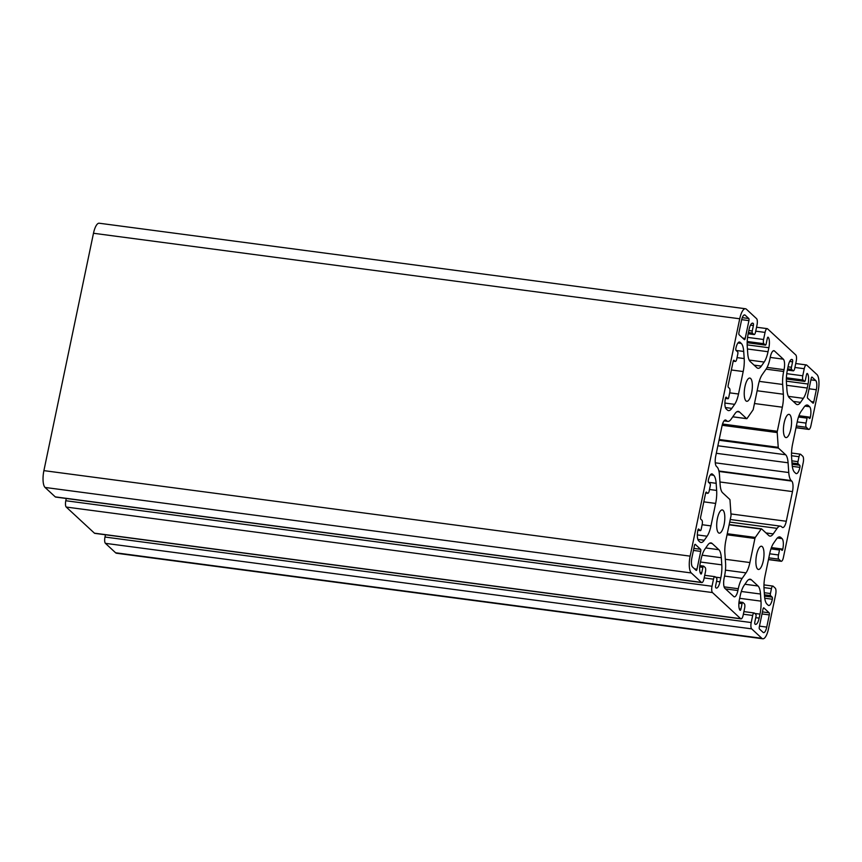 <?xml version="1.0" encoding="UTF-8"?>
<svg xmlns="http://www.w3.org/2000/svg" width="862" height="862" viewBox="0 0 862 862"><rect width="100%" height="100%" fill="white"/><g stroke="black" fill="none" stroke-linecap="round" stroke-linejoin="round"><path stroke-width="1.29" d="M790.82 429.06A11.712 3.804 97.5 0 0 789.021 414.353A11.712 3.804 97.5 0 0 784.151 422.886A11.712 3.804 97.5 0 0 785.95 437.584A11.712 3.804 97.5 0 0 790.82 429.06M763.269 560.925A11.712 3.804 97.5 0 0 761.469 546.228A11.712 3.804 97.5 0 0 756.61 554.751A11.712 3.804 97.5 0 0 758.398 569.459A11.712 3.804 97.5 0 0 763.269 560.925M724.08 524.635A11.712 3.804 97.5 0 0 722.281 509.927A11.712 3.804 97.5 0 0 717.421 518.461A11.712 3.804 97.5 0 0 719.21 533.158A11.712 3.804 97.5 0 0 724.08 524.635M751.632 392.76A11.712 3.804 97.5 0 0 749.832 378.062A11.712 3.804 97.5 0 0 744.962 386.585A11.712 3.804 97.5 0 0 746.761 401.293A11.712 3.804 97.5 0 0 751.632 392.76M700.127 572.583L701.743 572.799L702.875 567.358A1.724 0.56 -82.5 0 1 703.586 566.097A1.724 0.56 -82.5 0 1 703.704 566.162L705.181 567.519A3.448 1.121 -82.5 0 1 705.472 571.721L703.985 578.811A5.172 1.681 -82.5 0 1 701.84 582.583A5.172 1.681 -82.5 0 1 701.485 582.4L691.292 572.961A13.781 4.472 -82.5 0 1 690.128 556.141L739.725 318.778A13.781 4.472 -82.5 0 1 745.447 308.747A13.781 4.472 -82.5 0 1 746.395 309.221L756.588 318.66A5.172 1.681 -82.5 0 1 757.019 324.963L755.543 332.053A3.448 1.121 -82.5 0 1 754.11 334.564A3.448 1.121 -82.5 0 1 753.873 334.445L752.397 333.077A1.724 0.56 -82.5 0 1 752.257 330.976L753.388 325.545L750.479 325.157M745.447 308.747L99.216 223.226A13.781 4.472 97.5 0 0 93.484 233.268L43.897 470.63A13.781 4.472 97.5 0 0 45.061 487.45L691.292 572.961M766.749 627.105A7.586 2.457 97.5 0 1 763.603 632.622A7.586 2.457 97.5 0 1 763.075 632.363L759.454 629.001A1.724 0.56 -82.5 0 1 759.303 626.9L763.021 609.1A1.724 0.56 -82.5 0 1 763.743 607.839A1.724 0.56 -82.5 0 1 763.861 607.904L769.152 612.807A1.724 0.56 -82.5 0 1 769.292 614.908L766.749 627.105L759.465 626.135M694.449 545.581A1.724 0.56 -82.5 0 1 695.16 544.331A1.724 0.56 -82.5 0 1 695.278 544.385L700.569 549.288A1.724 0.56 -82.5 0 1 700.72 551.389L696.992 569.189A1.724 0.56 -82.5 0 1 696.28 570.45A1.724 0.56 -82.5 0 1 696.162 570.385L692.542 567.024A7.586 2.457 97.5 0 1 691.895 557.779L694.449 545.581M809.052 388.773L816.336 389.732L813.793 401.929A1.724 0.56 -82.5 0 1 813.071 403.19A1.724 0.56 -82.5 0 1 812.952 403.125L807.662 398.233A1.724 0.56 -82.5 0 1 807.522 396.132L811.239 378.321A1.724 0.56 -82.5 0 1 811.95 377.071A1.724 0.56 -82.5 0 1 812.069 377.125L815.7 380.487L810.916 379.851M816.336 389.732A7.586 2.457 97.5 0 0 815.7 380.487M745.156 315.158L748.776 318.509A1.724 0.56 -82.5 0 1 748.927 320.621L745.21 338.421A1.724 0.56 -82.5 0 1 744.488 339.671A1.724 0.56 -82.5 0 1 744.369 339.617L739.079 334.715A1.724 0.56 -82.5 0 1 738.939 332.613L741.482 320.416A7.586 2.457 97.5 0 1 744.639 314.899A7.586 2.457 97.5 0 1 745.156 315.158L744.068 315.007M707.551 493.193L706.431 492.148A1.724 0.56 -82.5 0 0 706.312 492.094A1.724 0.56 -82.5 0 0 705.59 493.344L700.634 517.081A1.724 0.56 -82.5 0 0 700.774 519.183L701.905 520.228A3.448 1.121 -82.5 0 1 702.196 524.43L701.162 529.376A1.724 0.56 -82.5 0 1 700.45 530.626L697.875 530.292A8.62 2.801 97.5 0 0 698.608 540.776L699.793 541.875A17.229 5.592 97.5 0 0 700.968 542.467A17.229 5.592 97.5 0 0 704.265 540.258L707.088 536.207A17.229 5.592 97.5 0 0 710.956 525.885L715.643 503.419A17.229 5.592 97.5 0 0 716.645 490.435L716.16 483.313A17.229 5.592 97.5 0 0 713.704 475.274L712.518 474.186A8.62 2.801 97.5 0 0 711.926 473.884A8.62 2.801 97.5 0 0 708.348 480.156A1.724 0.56 -82.5 0 0 708.489 482.257L710.105 483.754A1.724 0.56 -82.5 0 1 710.256 485.856L709.221 490.801A3.448 1.121 -82.5 0 1 707.788 493.312A3.448 1.121 -82.5 0 1 707.551 493.193L705.698 492.945M697.875 530.27A1.724 0.56 -82.5 0 1 698.597 529.009A1.724 0.56 -82.5 0 1 698.716 529.074L700.332 530.572L697.886 530.249M735.103 361.318L733.971 360.284A1.724 0.56 -82.5 0 0 733.853 360.219A1.724 0.56 -82.5 0 0 733.142 361.48L728.185 385.206A1.724 0.56 -82.5 0 0 728.325 387.318L729.457 388.353A3.448 1.121 -82.5 0 1 729.748 392.566L728.713 397.501A1.724 0.56 -82.5 0 1 727.991 398.761L725.427 398.416A8.62 2.801 97.5 0 0 726.16 408.911L727.334 410A17.229 5.592 97.5 0 0 728.519 410.603A17.229 5.592 97.5 0 0 731.806 408.383L734.629 404.343A17.229 5.592 97.5 0 0 738.508 394.009L743.195 371.544A17.229 5.592 97.5 0 0 744.197 358.56L743.701 351.448A17.229 5.592 97.5 0 0 741.245 343.41L740.07 342.311A8.62 2.801 97.5 0 0 739.477 342.02A8.62 2.801 97.5 0 0 735.9 348.291A1.724 0.56 -82.5 0 0 736.04 350.392L737.656 351.89A1.724 0.56 -82.5 0 1 737.807 353.991L736.773 358.937A3.448 1.121 -82.5 0 1 735.34 361.447A3.448 1.121 -82.5 0 1 735.103 361.318L733.239 361.081M725.427 398.395A1.724 0.56 -82.5 0 1 726.138 397.145A1.724 0.56 -82.5 0 1 726.257 397.199L727.873 398.697L725.427 398.373M718.908 471.008L791.219 480.576A17.229 5.592 -82.5 0 1 788.762 472.538L788.083 462.786A17.229 5.592 97.5 0 0 785.638 454.748L778.483 448.121A1.724 0.56 -82.5 0 1 778.235 447.324L777.212 432.573A1.724 0.56 -82.5 0 1 777.319 431.28L782.34 407.209A17.229 5.592 97.5 0 0 783.342 394.225L782.664 384.463A17.229 5.592 -82.5 0 1 783.666 371.479L784.043 369.669A8.62 2.801 97.5 0 0 783.321 359.163L774.507 350.996A8.62 2.801 97.5 0 0 773.914 350.694A8.62 2.801 97.5 0 0 770.326 356.965L769.949 358.775A17.229 5.592 -82.5 0 1 766.081 369.108L762.213 374.647A17.229 5.592 97.5 0 0 758.344 384.98L753.313 409.051A1.724 0.56 -82.5 0 1 752.925 410.075L747.074 418.458A1.724 0.56 -82.5 0 1 746.74 418.684A1.724 0.56 -82.5 0 1 746.621 418.62L739.477 411.993A17.229 5.592 97.5 0 0 738.292 411.4A17.229 5.592 97.5 0 0 735.006 413.62L731.127 419.158A17.229 5.592 -82.5 0 1 727.84 421.378A17.229 5.592 -82.5 0 1 726.655 420.785L724.392 420.484M791.219 480.576L791.758 481.082A8.62 2.801 97.5 0 1 792.49 491.588L719.953 481.987M724.102 586.86L738.281 588.735A17.229 5.592 -82.5 0 1 742.15 578.413L746.029 572.864A17.229 5.592 97.5 0 0 749.897 562.541L754.918 538.47A1.724 0.56 -82.5 0 1 755.306 537.435L761.157 529.052A1.724 0.56 -82.5 0 1 761.491 528.837A1.724 0.56 -82.5 0 1 761.609 528.891L768.764 535.517A17.229 5.592 97.5 0 0 769.938 536.11A17.229 5.592 97.5 0 0 773.236 533.901L777.104 528.352A17.229 5.592 -82.5 0 1 780.39 526.132A17.229 5.592 -82.5 0 1 781.575 526.736L782.114 527.232A8.62 2.801 97.5 0 0 782.707 527.533A8.62 2.801 97.5 0 0 786.284 521.262L792.49 491.588M738.281 588.735L737.904 590.545A8.62 2.801 97.5 0 1 734.327 596.827A8.62 2.801 97.5 0 1 733.734 596.526L724.91 588.358A8.62 2.801 97.5 0 1 724.188 577.842L724.565 576.031A17.229 5.592 -82.5 0 0 725.567 563.048L724.888 553.285A17.229 5.592 97.5 0 1 725.89 540.302L730.922 516.241A1.724 0.56 -82.5 0 0 731.019 514.937L729.995 500.197A1.724 0.56 -82.5 0 0 729.748 499.389L722.604 492.762A17.229 5.592 97.5 0 1 720.147 484.735L719.468 474.973A17.229 5.592 -82.5 0 0 717.012 466.935L716.473 466.439A8.62 2.801 97.5 0 1 715.751 455.923L721.947 426.259A8.62 2.801 97.5 0 1 725.524 419.988A8.62 2.801 97.5 0 1 726.116 420.279L726.655 420.785M701.743 572.799A1.724 0.56 -82.5 0 1 701.021 574.049A1.724 0.56 -82.5 0 1 700.903 573.995A8.62 2.801 97.5 0 1 700.181 563.479L701.011 559.503A17.229 5.592 97.5 0 1 704.879 549.169L707.702 545.129A17.229 5.592 97.5 0 1 710.988 542.909A17.229 5.592 97.5 0 1 712.174 543.513L709.695 543.179M739.316 608.874L740.932 609.089L742.063 603.648A1.724 0.56 -82.5 0 1 742.785 602.398A1.724 0.56 -82.5 0 1 742.893 602.452L744.369 603.82A3.448 1.121 -82.5 0 1 744.66 608.022L743.173 615.112A5.172 1.681 -82.5 0 1 741.029 618.873A5.172 1.681 -82.5 0 1 740.673 618.69L712.465 592.56A5.172 1.681 -82.5 0 1 712.023 586.257L713.499 579.167A3.448 1.121 -82.5 0 1 714.932 576.656A3.448 1.121 -82.5 0 1 715.169 576.775L716.645 578.143A1.724 0.56 -82.5 0 1 716.785 580.245L715.654 585.675A1.724 0.56 -82.5 0 0 715.794 587.787A8.62 2.801 97.5 0 0 716.387 588.078A8.62 2.801 97.5 0 0 719.964 581.807L720.804 577.831A17.229 5.592 97.5 0 0 721.796 564.847L721.311 557.725A17.229 5.592 97.5 0 0 718.854 549.697L712.174 543.513M740.932 609.089A1.724 0.56 -82.5 0 1 740.21 610.35A1.724 0.56 -82.5 0 1 740.092 610.285A8.62 2.801 97.5 0 1 739.37 599.78L740.199 595.793A17.229 5.592 97.5 0 1 744.068 585.47L746.891 581.419A17.229 5.592 97.5 0 1 750.177 579.21A17.229 5.592 97.5 0 1 751.362 579.803L748.884 579.479M764.529 596.116L772.19 597.129L770.574 595.631A1.724 0.56 -82.5 0 1 770.434 593.53L771.458 588.584A3.448 1.121 -82.5 0 1 772.891 586.074A3.448 1.121 -82.5 0 1 773.128 586.192L775.24 588.143A5.172 1.681 -82.5 0 1 775.671 594.446L768.516 628.732A13.781 4.472 -82.5 0 1 762.784 638.774A13.781 4.472 -82.5 0 1 761.836 638.289L751.653 628.851A5.172 1.681 -82.5 0 1 751.211 622.547L752.688 615.457A3.448 1.121 -82.5 0 1 754.121 612.957A3.448 1.121 -82.5 0 1 754.358 613.076L755.834 614.434A1.724 0.56 -82.5 0 1 755.974 616.535L754.843 621.976A1.724 0.56 -82.5 0 0 754.983 624.077A8.62 2.801 97.5 0 0 755.575 624.379A8.62 2.801 97.5 0 0 759.153 618.108L759.993 614.121A17.229 5.592 97.5 0 0 760.984 601.137L760.499 594.026A17.229 5.592 97.5 0 0 758.043 585.988L751.362 579.803M772.19 597.129A1.724 0.56 -82.5 0 1 772.341 599.23A8.62 2.801 97.5 0 1 768.753 605.501A8.62 2.801 97.5 0 1 768.171 605.199L766.986 604.1A17.229 5.592 97.5 0 1 764.529 596.073L764.034 588.951A17.229 5.592 97.5 0 1 765.036 575.967L769.734 553.501A17.229 5.592 97.5 0 1 773.602 543.179L776.425 539.127A17.229 5.592 97.5 0 1 779.711 536.918A17.229 5.592 97.5 0 1 780.897 537.511L778.418 537.188M792.081 464.241L799.742 465.254L798.126 463.756A1.724 0.56 -82.5 0 1 797.975 461.655L799.009 456.709A3.448 1.121 -82.5 0 1 800.442 454.199A3.448 1.121 -82.5 0 1 800.679 454.317L802.791 456.278A5.172 1.681 -82.5 0 1 803.222 462.582L783.386 557.531A5.172 1.681 -82.5 0 1 781.241 561.291A5.172 1.681 -82.5 0 1 780.886 561.108L778.774 559.158A3.448 1.121 -82.5 0 1 778.483 554.956L779.517 550.01A1.724 0.56 -82.5 0 1 780.239 548.76A1.724 0.56 -82.5 0 1 780.358 548.814L781.974 550.312A1.724 0.56 -82.5 0 0 782.093 550.376A1.724 0.56 -82.5 0 0 782.804 549.116A8.62 2.801 97.5 0 0 782.082 538.61L780.897 537.511M799.742 465.254A1.724 0.56 -82.5 0 1 799.882 467.355A8.62 2.801 97.5 0 1 796.305 473.626A8.62 2.801 97.5 0 1 795.712 473.335L794.527 472.236A17.229 5.592 97.5 0 1 792.081 464.198L791.585 457.086A17.229 5.592 97.5 0 1 792.587 444.102L797.275 421.637A17.229 5.592 97.5 0 1 801.154 411.303L803.977 407.263A17.229 5.592 97.5 0 1 807.263 405.043A17.229 5.592 97.5 0 1 808.448 405.646L805.959 405.312M753.388 325.545A1.724 0.56 -82.5 0 0 753.248 323.433A8.62 2.801 97.5 0 0 752.655 323.142A8.62 2.801 97.5 0 0 749.078 329.413L748.248 333.389A17.229 5.592 97.5 0 0 747.246 346.373L747.742 353.495A17.229 5.592 97.5 0 0 750.188 361.534L756.868 367.708A17.229 5.592 97.5 0 0 758.054 368.311A17.229 5.592 97.5 0 0 761.34 366.091L764.163 362.051A17.229 5.592 97.5 0 0 768.031 351.718L768.872 347.742A8.62 2.801 97.5 0 0 768.139 337.225A1.724 0.56 -82.5 0 0 768.02 337.171A1.724 0.56 -82.5 0 0 767.309 338.421L766.167 343.863A1.724 0.56 -82.5 0 1 765.456 345.123A1.724 0.56 -82.5 0 1 765.337 345.059L763.861 343.701A3.448 1.121 -82.5 0 1 763.57 339.499L765.057 332.409A5.172 1.681 -82.5 0 1 767.202 328.637A5.172 1.681 -82.5 0 1 767.557 328.821L795.777 354.95A5.172 1.681 -82.5 0 1 796.208 361.264L794.732 368.343A3.448 1.121 -82.5 0 1 793.299 370.854A3.448 1.121 -82.5 0 1 793.062 370.735L791.596 369.378A1.724 0.56 -82.5 0 1 791.445 367.277L792.587 361.835A1.724 0.56 -82.5 0 0 792.437 359.734A8.62 2.801 97.5 0 0 791.844 359.432A8.62 2.801 97.5 0 0 788.267 365.703L787.437 369.69A17.229 5.592 97.5 0 0 786.435 382.674L786.931 389.786A17.229 5.592 97.5 0 0 789.376 397.824L796.057 404.009A17.229 5.592 97.5 0 0 797.242 404.601A17.229 5.592 97.5 0 0 800.529 402.382L803.352 398.341A17.229 5.592 97.5 0 0 807.22 388.019L808.06 384.032A8.62 2.801 97.5 0 0 807.328 373.526A1.724 0.56 -82.5 0 0 807.209 373.462A1.724 0.56 -82.5 0 0 806.498 374.722L805.356 380.164A1.724 0.56 -82.5 0 1 804.645 381.413A1.724 0.56 -82.5 0 1 804.526 381.349L803.05 379.991A3.448 1.121 -82.5 0 1 802.759 375.789L804.246 368.699A5.172 1.681 -82.5 0 1 806.39 364.938A5.172 1.681 -82.5 0 1 806.746 365.122L816.939 374.55A13.781 4.472 -82.5 0 1 818.103 391.37L810.937 425.656A5.172 1.681 -82.5 0 1 808.793 429.416A5.172 1.681 -82.5 0 1 808.437 429.244L806.326 427.293A3.448 1.121 -82.5 0 1 806.035 423.08L807.069 418.135A1.724 0.56 -82.5 0 1 807.791 416.885A1.724 0.56 -82.5 0 1 807.909 416.949L809.526 418.447A1.724 0.56 -82.5 0 0 809.644 418.501A1.724 0.56 -82.5 0 0 810.355 417.251A8.62 2.801 97.5 0 0 809.623 406.735L808.448 405.646M701.84 582.583L55.61 497.062A5.172 1.681 -82.5 0 1 55.254 496.878L45.061 487.45M762.784 638.774L116.553 553.253A13.781 4.472 -82.5 0 1 115.605 552.779L105.412 543.34A5.172 1.681 -82.5 0 1 104.981 537.037L105.455 534.763M741.029 618.873L94.798 533.362A5.172 1.681 -82.5 0 1 94.443 533.179L66.223 507.05A5.172 1.681 -82.5 0 1 65.792 500.736L66.266 498.473M739.725 318.778L93.484 233.268M43.897 470.63L690.128 556.141M769.152 612.807L762.439 611.912M762.019 613.938L769.292 614.908M700.569 549.288L693.856 548.394M696.992 569.189L694.513 568.866M693.436 550.419L700.72 551.389M813.793 401.929L811.314 401.606M745.21 338.421L742.732 338.087M741.654 319.651L748.927 320.621M748.776 318.509L742.279 317.658M716.645 490.435L709.501 489.487M708.542 482.311L716.16 483.313M715.643 503.419L703.812 501.846M710.956 525.885L702.131 524.721M707.088 536.207L697.336 534.925M704.265 540.258L697.832 539.407M712.518 474.186L711.279 474.025M710.396 474.843L713.704 475.274M744.197 358.56L737.042 357.611M736.094 350.435L743.701 351.448M743.195 371.544L731.364 369.981M738.508 394.009L729.683 392.846M734.629 404.343L724.888 403.05M731.806 408.383L725.384 407.532M740.07 342.311L738.831 342.149M737.937 342.968L741.245 343.41M774.507 350.996L773.257 350.823M783.321 359.163L770.229 357.428M784.043 369.669L767.083 367.427M783.666 371.479L766.049 369.151M759.25 381.37L782.664 384.463M783.342 394.225L757.138 390.755M782.34 407.209L754.466 403.524M777.319 431.28L722.528 424.029M778.235 447.324L719.177 439.501M722.173 425.289L777.212 432.573M785.638 454.748L717.863 445.783M719.016 440.256L778.483 448.121M788.083 462.786L716.3 453.283M788.762 472.538L715.277 462.819M719.005 471.449L791.758 481.082M786.284 521.262L730.944 513.935M729.694 522.081L777.104 528.352M773.236 533.901L765.973 532.942M755.306 537.435L727.269 533.729M729.123 524.818L761.157 529.052M749.897 562.541L725.308 559.287M727.043 534.785L754.918 538.47M746.029 572.864L725.448 570.138M742.15 578.413L724.554 576.085M725.513 588.908L737.904 590.545M726.116 420.279L724.877 420.117M739.477 411.993L736.988 411.67M746.621 418.62L732.786 416.788M55.254 496.878L701.485 582.4M705.73 547.952L718.854 549.697M721.311 557.725L702.131 555.193M700.483 562.024L721.796 564.847M720.804 577.831L715.557 577.131M716.559 581.354L719.964 581.807M713.499 579.167L704.179 577.928M65.792 500.736L712.023 586.257M66.223 507.05L712.465 592.56M94.443 533.179L740.673 618.69M744.919 584.253L758.043 585.988M760.499 594.026L741.32 591.483M739.671 598.314L760.984 601.137M759.993 614.121L754.746 613.432M755.748 617.655L759.153 618.108M752.688 615.457L743.367 614.229M104.981 537.037L751.211 622.547M105.412 543.34L751.653 628.851M115.605 552.779L761.836 638.289M764.756 598.228L772.341 599.23M777.362 537.985L782.082 538.61M782.804 549.116L780.326 548.792M778.774 559.158L768.818 557.843M768.484 559.47L780.886 561.108M792.297 466.353L799.882 467.355M804.914 406.11L809.623 406.735M810.355 417.251L807.866 416.917M806.326 427.293L796.369 425.968M796.035 427.595L808.437 429.244M794.915 367.471L804.246 368.699M786.769 373.666L802.759 375.789M808.06 384.032L786.359 381.166M786.618 385.292L807.22 388.019M803.352 398.341L788.353 396.358M793.277 401.423L800.529 402.382M792.437 359.734L791.197 359.573M755.726 331.17L765.057 332.409M747.569 337.376L763.57 339.499M768.872 347.742L747.171 344.865M747.429 348.991L768.031 351.718M764.163 362.051L749.164 360.068M754.078 365.132L761.34 366.091M753.248 323.433L752.009 323.272M763.969 587.593L771.458 588.584M778.483 554.956L769.669 553.792M791.521 455.718L799.009 456.709M806.035 423.08L797.221 421.917M786.403 377.793L803.05 379.991M792.587 361.835L789.667 361.447M793.062 370.735L787.372 369.981M747.214 341.492L763.861 343.701M753.873 334.445L748.184 333.691M702.875 567.358L699.696 566.937M742.063 603.648L738.885 603.228M764.292 592.711L770.434 593.53M770.574 595.631L764.443 594.812M779.517 550.01L770.951 548.878M791.844 460.847L797.975 461.655M798.126 463.756L791.995 462.948M807.069 418.135L798.503 417.003M786.359 378.946L804.526 381.349M788.03 366.824L791.445 367.277M791.596 369.378L787.609 368.85M747.171 342.656L765.337 345.059M748.841 330.523L752.257 330.976M752.397 333.077L748.421 332.56M780.39 526.132L730.233 519.495M727.84 421.378L724.037 420.882M781.241 561.291L768.451 559.6M808.793 429.416L796.003 427.724M806.39 364.938L795.734 363.527M767.202 328.637L756.545 327.237M761.491 528.837L729.177 524.559M746.74 418.684L732.754 416.831M714.932 576.656L704.717 575.31M754.121 612.957L743.906 611.6M772.891 586.074L763.969 584.889M800.442 454.199L791.521 453.024M793.299 370.854L787.351 370.067M754.11 334.564L748.162 333.777M707.788 493.312L705.666 493.032M735.34 361.447L733.217 361.167M703.586 566.097L699.825 565.601M742.785 602.398L739.014 601.902M780.239 548.76L771.404 547.585M807.791 416.885L798.955 415.721M804.645 381.413L786.359 378.989M765.456 345.123L747.171 342.699"/></g></svg>
